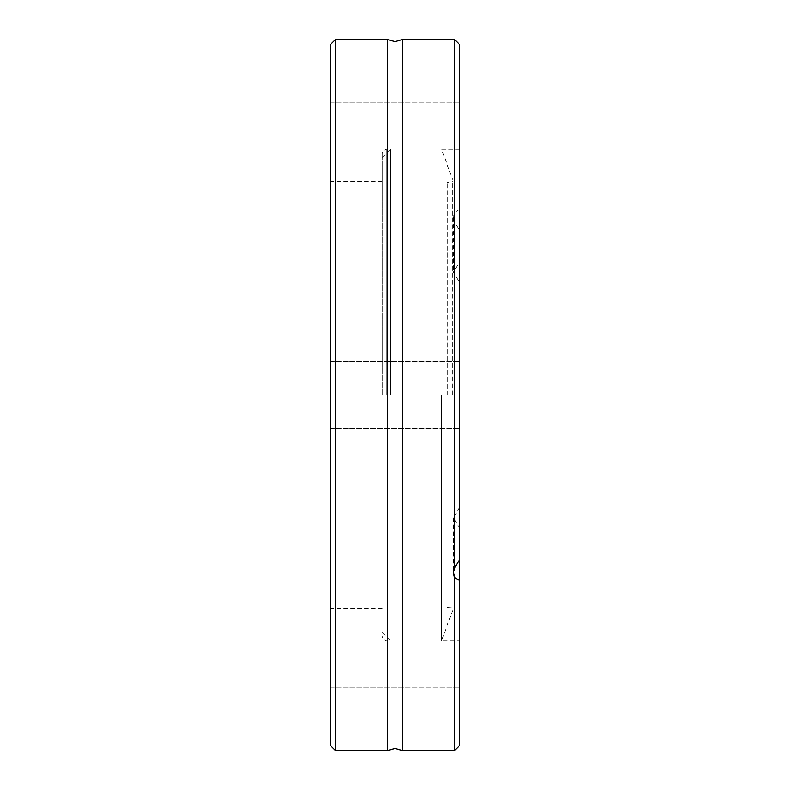 <?xml version="1.0" encoding="UTF-8"?>
<svg xmlns="http://www.w3.org/2000/svg" width="790" height="790" viewBox="0 0 790 790"><rect width="100%" height="100%" fill="white"/><g stroke="black" fill="none" stroke-linecap="round" stroke-linejoin="round"><path stroke-width="0.59" stroke-dasharray="3.95 2.96" d="M402.614 750.5L402.614 39.5M441.64 395L441.64 640.65L441.64 395M447.387 395L447.387 182.441L447.387 395M459.592 136.463L459.592 102.888L459.592 136.463M330.408 136.463L330.408 102.888L330.408 136.463M459.592 282.899L459.592 395L459.592 230.473L459.592 282.899L453.49 272.175L459.592 261.757L459.592 44.586M330.408 745.414L330.408 44.586M459.592 653.537L459.592 687.112L459.592 653.537M330.408 653.537L330.408 687.112L330.408 653.537M335.493 750.5L335.493 39.5M387.386 39.5L387.386 750.5M382.281 395L382.281 153.418L382.281 395M454.507 750.5L454.507 222.02L459.592 230.473M459.592 745.414L459.592 261.757M459.592 507.101L453.49 517.825L459.592 528.243M459.592 209.33L454.507 212.53L454.507 39.5M454.507 212.53L453.49 217.25L454.507 222.02M390.418 395L390.418 149.35L390.418 395M453.035 395L453.035 180.653L453.035 395M452.166 395L452.166 182.016L452.166 395M386.35 395L386.35 149.35L386.35 395M447.387 607.559L452.166 607.984L453.035 609.347L441.64 640.65L459.592 640.65M459.592 149.35L441.64 149.35L453.095 181.009L453.095 608.991L453.095 181.009L452.166 182.016L447.387 182.441M330.408 102.888L459.592 102.888L330.408 102.888M330.408 361.435L459.592 361.435L330.408 361.435M330.408 619.972L459.592 619.972L330.408 619.972M382.281 181.394L330.408 181.394M382.281 608.606L330.408 608.606M453.49 217.25L453.49 272.175M453.49 517.825L453.49 572.75M330.408 428.565L459.592 428.565L330.408 428.565M330.408 687.112L459.592 687.112L330.408 687.112M330.408 170.028L459.592 170.028L330.408 170.028M382.281 157.487L390.418 149.35L386.35 149.35L383.496 150.525L382.281 153.418M382.281 632.514L390.418 640.65L386.35 640.65L383.496 639.475L382.281 636.582"/><path stroke-width="1.19" d="M402.614 395L402.614 750.5L395 748.466L387.386 750.5L387.386 39.5L395 41.534L402.614 39.5L402.614 395M335.493 39.5L330.408 44.586L330.408 745.414L335.493 750.5L335.493 39.5L387.386 39.5M459.592 559.527L459.592 44.586L454.507 39.5L454.507 567.98L459.592 559.527L459.592 745.414L454.507 750.5L402.614 750.5M459.592 580.67L454.507 577.47L454.507 750.5M454.507 577.47L453.49 572.75L454.507 567.98M387.386 750.5L335.493 750.5M454.507 39.5L402.614 39.5"/></g></svg>
